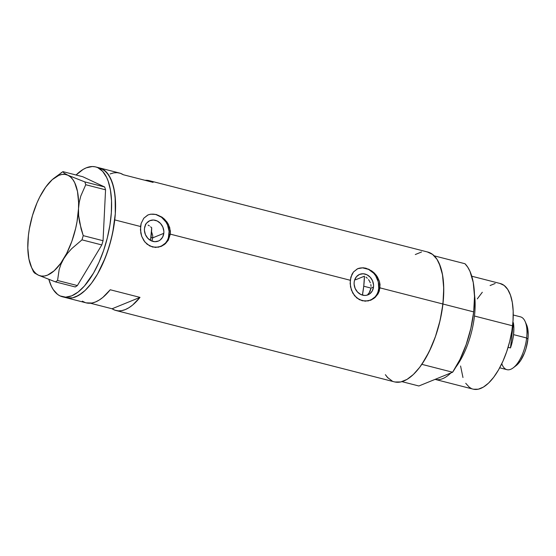 <?xml version="1.0" encoding="UTF-8"?>
<svg xmlns="http://www.w3.org/2000/svg" width="556" height="556" viewBox="0 0 556 556"><rect width="100%" height="100%" fill="white"/><g stroke="black" fill="none" stroke-linecap="round" stroke-linejoin="round"><path stroke-width="0.83" d="M152.705 237.857L152.149 240.185L152.705 237.857L163.798 233.332A11.05 9.494 -112.2 0 1 158.314 241.089A11.05 9.494 -112.2 0 1 148.445 238.92A11.05 9.494 -112.2 0 1 144.484 228.377L145.679 224.527L146.777 222.928L149.779 220.704L153.435 220.016L157.202 220.982L160.503 223.449L162.839 227.05L163.846 231.22L163.798 233.332L162.602 237.183L160.121 240.067L158.509 241.005L154.846 241.693L151.079 240.727L147.778 238.26L145.443 234.66L144.435 230.49L144.484 228.377A11.05 9.494 -112.2 0 1 149.967 220.621A11.05 9.494 -112.2 0 1 159.843 222.789A11.05 9.494 -112.2 0 1 163.798 233.332L152.705 237.857L152.691 235.417L151.545 231.699L152.691 235.417L152.705 237.857L150.989 237.412L152.705 237.857M373.493 287.07A11.05 9.494 -112.2 0 1 368.009 294.833A11.05 9.494 -112.2 0 1 358.133 292.664A11.05 9.494 -112.2 0 1 354.179 282.121L354.596 280.113L356.472 276.673L359.468 274.442L363.131 273.76L366.897 274.727L370.199 277.194L372.534 280.787L373.542 284.964L373.493 287.07L372.298 290.927L369.81 293.811L366.418 295.299L364.541 295.438L360.774 294.471L357.473 291.997L355.138 288.404L354.13 284.227L354.179 282.121A11.05 9.494 -112.2 0 1 359.662 274.365A11.05 9.494 -112.2 0 1 369.531 276.534A11.05 9.494 -112.2 0 1 373.493 287.07L371.012 288.084L373.493 287.07M370.046 291.4L371.012 288.084L369.163 292.852L370.046 291.4M368.051 294.117L369.163 292.852L368.051 294.117M151.781 241.04L152.149 240.185M167.182 240.609L165.486 243.069L160.872 246.503A17.034 14.637 67.8 0 0 169.024 234.667L170.317 234.145L168.308 240.171L165.334 243.785L160.573 246.628M370.532 300.261A17.034 14.637 67.8 0 0 378.719 288.411L380.012 287.883L378.004 293.915L373.82 298.496L368.232 300.928L362.227 300.768L356.813 297.995L352.768 293.088L350.516 286.847L350.238 280.259L170.317 234.145L168.308 240.171L164.124 244.751L158.536 247.184L152.532 247.024L147.118 244.251L143.934 240.734L141.71 236.342L140.821 233.103L140.55 226.514L141.161 223.408L143.775 218.23L147.979 214.97L150.551 214.192L156.25 214.477L161.97 217.125L166.751 221.726L168.517 224.582L170.358 230.9L170.317 234.145L350.238 280.259L351.941 274.372L353.47 271.974L357.675 268.715L363.026 267.77L368.857 269.264L374.23 272.961L376.447 275.47L379.435 281.405L380.047 284.644L379.324 291.017L378.004 293.915L375.029 297.529L370.268 300.372M66.769 297.877L72.6 297.835L75.679 296.876L82.017 293.116L85.214 290.357L91.518 283.206L97.488 274.122L105.341 257.65L109.532 245.384L112.715 232.637L115.307 213.685L115.12 196.386L113.445 186.517L110.595 178.427L106.689 172.429L101.866 168.76L95.18 166.814L92.324 166.529L86.263 167.836L83.115 169.42L76.082 175.001A67.012 28.94 104.4 0 1 95.639 166.925A67.012 28.94 104.4 0 1 97.877 167.731A67.012 28.94 104.4 0 1 106.335 241.672A67.012 28.94 104.4 0 1 62.362 296.758L86.18 302.86A67.012 28.94 -75.6 0 0 110.227 289.759L140.001 297.384A67.012 28.94 104.4 0 1 115.954 310.491L394.517 381.889A67.012 28.94 -75.6 0 0 442.93 304.014L380.012 287.883L442.93 304.014A67.012 28.94 -75.6 0 0 427.793 252.056L149.23 180.658A67.012 28.94 104.4 0 1 153.102 182.375L123.335 174.744A67.012 28.94 -75.6 0 0 119.457 173.027L99.607 167.94A67.012 28.94 104.4 0 1 114.744 219.898L140.55 226.514L114.744 219.898A67.012 28.94 104.4 0 1 66.331 297.773A67.012 28.94 -75.6 0 0 110.303 242.694A67.012 28.94 -75.6 0 0 101.845 168.746L99.176 167.836M110.116 173.931L113.674 172.874L117.087 172.659L120.325 173.284L123.335 174.744L153.102 182.375L150.099 180.915L145.005 180.304A67.012 28.94 104.4 0 1 149.23 180.658M161.442 246.273L155.513 247.441L149.689 245.947L144.894 242.027L141.71 236.342L140.432 229.788L141.161 223.408L143.775 218.23L147.708 215.075M371.137 300.018L365.209 301.185L359.385 299.691L354.589 295.764L351.406 290.086L350.127 283.532L350.857 277.152L353.47 271.974L357.404 268.819M86.145 302.853L91.969 303.02L95.528 301.957L99.176 300.073L102.881 297.39L110.227 289.759L140.001 297.384L132.648 305.022L128.95 307.704L125.295 309.588L121.736 310.644L118.324 310.867L115.085 310.234L112.076 308.775L90.406 303.222L112.076 308.775L140.001 297.384L112.076 308.775A67.012 28.94 104.4 0 0 115.954 310.491M385.364 374.674L387.442 377.399L392.258 381.068M394.955 381.993L400.786 381.944L407.013 379.407L413.4 374.466L419.704 367.314L425.674 358.231L431.095 347.563L435.744 335.72L439.448 323.154L442.062 310.345L443.493 297.801L443.681 285.986L442.618 275.366L440.345 266.345L436.953 259.263L432.568 254.405L427.362 251.951M421.531 251.993L415.304 254.537M150.6 226.799L151.705 227.877L150.6 226.799M148.104 225.11L149.397 225.875L148.104 225.11M145.422 224.131L145.846 224.228M371.067 286.312L370.831 284.54L371.067 286.312M370.31 282.802L369.531 281.155L370.31 282.802M368.524 279.633L369.531 281.155L368.524 279.633M365.938 277.11L367.314 278.278L365.938 277.11M364.444 276.179L355.611 279.779L354.839 279.418L355.611 279.779L364.444 276.179A59.061 25.506 104.4 0 1 363.742 286.222L371.012 288.084L363.742 286.222A59.061 25.506 104.4 0 1 362.408 295.097L363.742 286.222L364.444 276.179M82.309 301.143L85.318 302.603M378.073 291.518L378.719 288.411A17.034 14.637 67.8 0 0 372.749 272.28A17.034 14.637 67.8 0 0 357.689 268.708L363.026 267.77L365.945 268.221L371.665 270.869L374.23 272.961L377.385 276.853L379.435 281.405L380.012 287.883L378.719 288.411L378.295 281.892L375.675 275.79L373.646 273.184L368.558 269.382L362.748 267.888M370.56 300.247L375.182 296.814L376.878 294.353M147.979 214.97L150.551 214.192L156.25 214.477L161.97 217.125L164.534 219.217L167.697 223.109L169.74 227.661L170.317 234.145L169.024 234.667A17.034 14.637 67.8 0 0 163.054 218.543A17.034 14.637 67.8 0 0 147.993 214.963M168.378 237.773L169.1 231.421L167.551 224.985L165.98 222.046L161.553 217.278L155.993 214.581L153.053 214.15M62.362 296.758A67.012 28.94 104.4 0 1 60.131 295.952L65.677 297.154L71.738 295.841L78.076 292.074L84.449 285.993L93.547 273.059L98.961 262.383L103.604 250.534L107.308 237.961L109.914 225.159L111.339 212.614L111.52 200.806L110.456 190.187L108.177 181.173L106.613 177.378L102.7 171.394L97.877 167.731L101.845 168.746A67.012 28.94 -75.6 0 0 99.607 167.94L95.639 166.925M60.131 295.952A67.012 28.94 104.4 0 1 48.872 279.473L51.395 286.305L53.223 289.572L57.615 294.423L60.131 295.952M60.812 173.034L62.946 171.637L82.761 176.718L104.674 186.99L84.859 181.916L85.749 184.731L105.564 189.811L104.674 186.99L105.564 189.811L103.048 240.72L83.233 235.64L81.989 239.858L101.804 244.939L103.048 240.72L101.804 244.939L77.374 285.569L75.241 286.965L77.374 285.569L57.56 280.488L55.426 281.885L75.241 286.965L55.426 281.885L38.482 275.213L41.318 276.054L44.348 276.026L47.538 275.13L54.141 270.8L60.68 263.37L66.713 253.334L71.828 241.387L75.665 228.342L77.027 221.677L78.507 208.653L78.598 202.509L77.492 191.486L74.726 182.764L72.773 179.463L70.494 176.94L67.915 175.244L65.087 174.403L62.05 174.431L58.866 175.328L52.257 179.651L45.717 187.087L39.684 197.116L36.988 202.898L32.477 215.506L29.371 228.773L28.419 235.376L27.8 247.948L28.912 258.964L31.671 267.686L33.624 270.994L35.904 273.517L38.482 275.213L55.426 281.885L57.56 280.488L59.158 269.542L61.028 264.065L63.787 258.637L67.359 253.515L71.675 248.671L81.989 239.858L83.233 235.64L79.522 222.205L78.611 215.422L78.507 208.653A52.25 22.567 104.4 0 1 63.787 258.637L67.359 253.515L71.675 248.671L81.989 239.858L101.804 244.939L77.374 285.569L57.56 280.488L59.158 269.542L61.028 264.065L63.787 258.637A52.25 22.567 104.4 0 1 38.482 275.213L34.521 273.003L33.513 271.606L34.521 273.003L38.482 275.213A52.25 22.567 104.4 0 1 31.345 266.977A52.25 22.567 104.4 0 1 27.897 241.804A52.25 22.567 104.4 0 1 42.61 191.82L42.603 191.827A52.25 22.567 104.4 0 1 54.12 178.108A52.25 22.567 104.4 0 1 67.915 175.244L63.94 173.027L62.946 171.637L82.761 176.718L104.674 186.99L84.859 181.916L67.915 175.244A52.25 22.567 104.4 0 1 78.507 208.653L79.251 202.203L80.787 196.053L85.749 184.731L105.564 189.811L103.048 240.72L83.233 235.64L81.106 228.94L78.611 215.422L78.507 208.653L79.251 202.203L80.787 196.053L85.749 184.731L84.859 181.916L67.915 175.244L63.94 173.027L62.946 171.637L54.12 178.108M99.149 167.829L104.361 170.275L108.747 175.126L112.145 182.194L114.425 191.208L115.495 201.821L115.307 213.629L113.89 226.174L111.276 238.983L107.572 251.548L102.929 263.398L97.515 274.073L91.545 283.171L85.242 290.329L78.855 295.278L72.627 297.828L69.646 298.169L66.317 297.773M151.705 227.689L150.544 240.449A45.432 19.62 -75.6 0 0 151.705 227.877M435.084 379.387A54.523 23.547 104.4 0 1 435.063 379.38A54.523 23.547 -75.6 0 0 450.874 372.937A54.523 23.547 104.4 0 1 435.084 379.387L473.184 389.151A54.523 23.547 -75.6 0 0 512.569 325.795L474.47 316.03A54.523 23.547 -75.6 0 0 474.463 294.326A54.523 23.547 104.4 0 1 474.47 316.03L512.569 325.795A54.523 23.547 -75.6 0 0 500.254 283.525L471.759 276.221M421.844 364.34L452.612 372.228A67.012 28.94 -75.6 0 0 473.698 311.895L442.93 304.014A67.012 28.94 104.4 0 1 421.844 364.34L452.612 372.228L418.877 385.982L401.96 381.652L418.877 385.982L452.612 372.228L459.972 359.475L466.185 344.518L470.862 328.318L473.698 311.895A67.012 28.94 -75.6 0 0 464.969 263.725L434.208 255.843A67.012 28.94 104.4 0 1 442.93 304.014L473.698 311.895L474.511 296.299L473.253 282.511L470.008 271.418L467.693 267.116L464.969 263.725L434.208 255.843L436.926 259.228L439.24 263.537L442.486 274.629L443.744 288.411L442.93 304.014L440.095 320.437L435.424 336.637L429.211 351.587L421.844 364.34M388.109 378.101L385.384 374.709M474.47 316.03A54.523 23.547 104.4 0 1 455.767 367.273A54.523 23.547 -75.6 0 0 474.47 316.03M499.9 283.442L504.139 285.436L507.704 289.391L510.464 295.146L512.312 302.485L513.181 311.131L513.028 320.742L511.861 330.952L509.734 341.363L506.718 351.587L502.937 361.226L498.53 369.907L493.672 377.295L488.543 383.112L483.345 387.129L478.278 389.2L473.538 389.235M471.342 388.484L469.299 387.24L465.733 383.286M462.974 377.524L460.57 366.008M477.291 298.892L482.309 292.254M490.093 285.541L495.16 283.477M499.705 367.808L506.947 369.664A27.258 11.773 -75.6 0 0 526.636 337.985L513.535 334.629A27.258 11.773 104.4 0 1 510.471 347.938L513.348 322.64L512.889 322.522L513.348 322.64A27.258 11.773 104.4 0 1 513.535 334.629L526.636 337.985L527.908 339.313A24.082 10.397 -75.6 0 0 526.56 324.725L525.114 321.472A27.258 11.773 104.4 0 1 526.636 337.985A27.258 11.773 -75.6 0 0 520.479 316.85L513.237 314.995M510.471 347.938L508.087 347.333L510.471 347.938L513.348 322.64L513.869 328.262L513.535 334.629L512.382 341.328L510.471 347.938M526.414 324.412L527.442 327.317L528.2 334.914L527.908 339.313L526.039 348.466L524.53 352.872L520.652 360.503L516.058 365.688A24.082 10.397 -75.6 0 0 527.908 339.313L526.636 337.985A27.258 11.773 104.4 0 1 513.23 367.836A27.258 11.773 104.4 0 1 501.79 363.707M31.345 266.977L33.582 272.002M513.23 367.836L516.065 365.681"/></g></svg>
